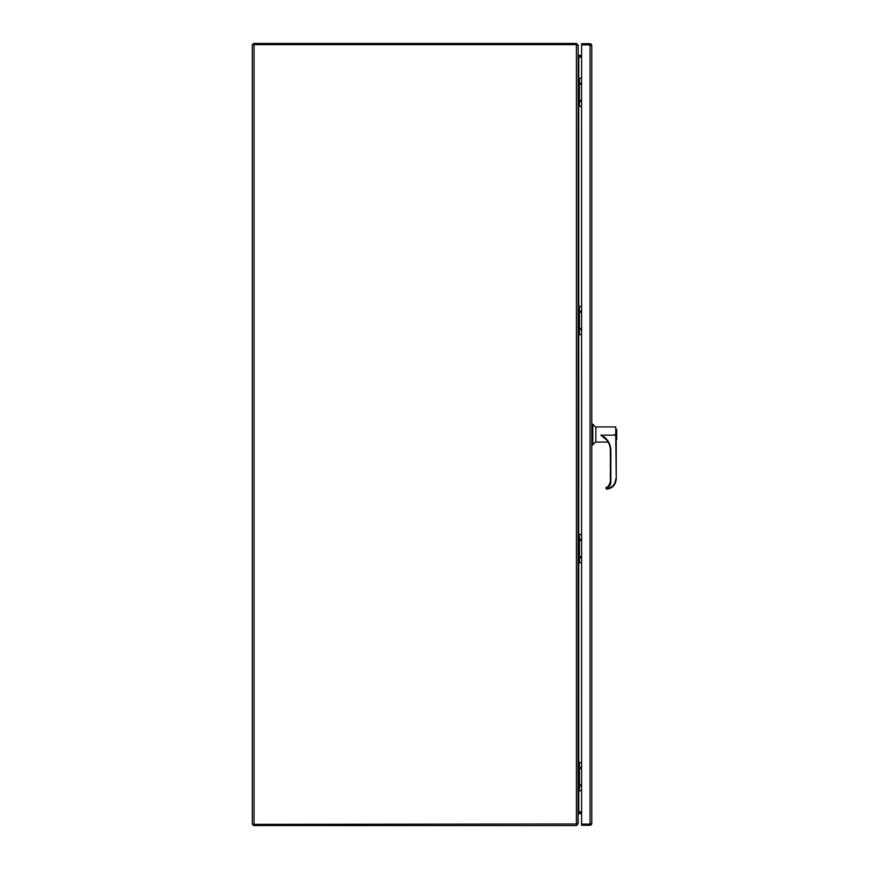 <?xml version="1.0" encoding="UTF-8"?>
<svg xmlns="http://www.w3.org/2000/svg" width="869" height="869" viewBox="0 0 869 869"><rect width="100%" height="100%" fill="white"/><g stroke="black" fill="none" stroke-linecap="round" stroke-linejoin="round"><path stroke-width="1.3" d="M590.616 823.54L590.029 824.127L591.789 823.54L591.789 45.46L591.463 44.873L581.611 44.873L590.029 44.873L590.616 45.46M590.029 44.873L591.463 44.438L590.029 43.7L581.611 43.7L581.611 824.127L590.029 824.127L581.611 824.127L581.611 825.3L590.029 825.3L591.463 824.562L590.029 824.127L590.029 44.873M591.789 45.46L591.463 44.438M591.789 823.54L591.463 824.562M581.611 101.249L581.003 100.989L581.611 100.728M581.611 102.205L580.123 100.989L581.611 99.772M581.611 83.935L581.003 83.674L581.611 83.413M581.611 84.89L580.123 83.674L581.611 82.457M581.611 78.221L579.427 78.221L579.427 106.442L581.611 106.442M579.427 106.442L578.157 106.442M578.157 78.221L579.427 78.221M579.08 78.221L579.08 106.442M581.611 813.33L578.157 813.916L578.157 823.79L576.397 825.55L253.455 825.55L253.455 824.377M576.951 823.986L576.397 825.55M578.743 813.33L578.374 812.189M578.743 812.157L581.611 812.157M254.041 824.377L252.282 824.377L252.282 44.623L576.397 44.623L578.157 45.601L578.048 823.986L254.041 824.377L254.041 44.623M578.157 55.431L578.743 57.18L581.611 57.18M581.611 811.82L578.743 811.82L578.157 813.569M616.393 439.888L616.718 429.46L616.718 439.562L616.23 434.511C616.23 426.092 616.23 426.092 616.23 434.511L616.23 479.004C615.697 484.945 612.471 488.335 606.562 489.171L606.54 488.704C612.134 487.878 615.198 484.652 615.741 479.015C615.198 484.652 612.134 487.878 606.54 488.704L606.562 489.171C612.406 488.4 615.632 485.011 616.23 479.004L615.741 434.641L614.6 434.641L615.741 434.511L615.741 426.929L595.862 426.929L595.862 442.082L608.126 442.082M606.638 439.964L600.892 435.173L614.6 435.173L600.892 435.173M595.862 427.298L592.81 424.246L592.81 444.776L591.789 444.776M595.862 441.724L592.81 444.776M592.81 424.246L591.789 424.246M604.661 438.356L600.99 435.173M601.185 435.173C607.322 438.367 610.549 443.418 610.853 450.327L610.853 482.328C610.668 485.163 609.234 487.031 606.54 487.943L606.051 487.498L608.669 486.184A5.333 5.323 180 0 0 610.364 482.284L610.853 482.328M604.987 438.237A16.239 16.229 -0 0 1 610.364 450.305L610.364 482.306A5.333 5.323 -0 0 1 606.051 487.542L606.051 488.682L606.051 487.552M608.496 486.336L606.051 487.498L608.669 486.184L610.364 482.284M606.106 487.52L608.43 486.271L610.364 481.991A5.703 5.703 180 0 1 608.43 486.271M253.455 44.623L253.455 43.45L576.397 43.45L578.157 45.21L578.157 55.084L581.611 55.67M578.374 56.811L578.743 55.67M581.611 56.843L578.743 56.843M581.611 329.362L581.003 329.101L581.611 328.84M581.611 330.318L580.123 329.101L581.611 327.885M581.611 312.047L581.003 311.786L581.611 311.526M581.611 313.003L580.123 311.786L581.611 310.57M581.611 306.333L579.427 306.333L579.427 334.554L581.611 334.554M579.427 334.554L578.157 334.554M578.157 306.333L579.427 306.333M579.08 306.333L579.08 334.554M581.611 557.474L581.003 557.214L581.611 556.953M581.611 558.43L580.123 557.214L581.611 555.997M581.611 540.16L581.003 539.899L581.611 539.638M581.611 541.115L580.123 539.899L581.611 538.682M581.611 534.446L579.427 534.446L579.427 562.667L581.611 562.667M579.427 562.667L578.157 562.667M578.157 534.446L579.427 534.446M579.08 534.446L579.08 562.667M581.611 785.587L581.003 785.326L581.611 785.065M581.611 786.543L580.123 785.326L581.611 784.11M581.611 768.272L581.003 768.011L581.611 767.751M581.611 769.228L580.123 768.011L581.611 766.795M581.611 762.558L579.427 762.558L579.427 790.779L581.611 790.779M579.427 790.779L578.157 790.779M578.157 762.558L579.427 762.558M579.08 762.558L579.08 790.779M576.397 43.45L576.397 824.377M578.743 57.18L578.743 78.221M578.743 106.442L578.743 306.333M578.743 334.554L578.743 534.446M578.743 562.667L578.743 762.558M578.743 790.779L578.743 811.82M606.54 488.704L606.54 487.943M604.933 438.193C608.474 441.452 610.277 445.493 610.364 450.305L610.853 450.327"/></g></svg>
